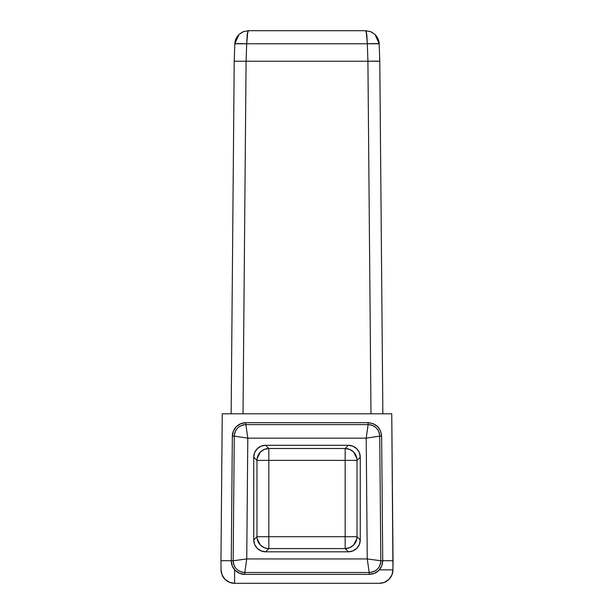<?xml version="1.0" encoding="UTF-8"?>
<svg xmlns="http://www.w3.org/2000/svg" width="614" height="614" viewBox="0 0 614 614"><rect width="100%" height="100%" fill="white"/><g stroke="black" fill="none" stroke-linecap="round" stroke-linejoin="round"><path stroke-width="0.92" d="M222.245 413.79L391.755 413.79L222.245 413.79L220.963 560.72L231.263 560.72L220.963 560.72L222.245 413.79M382.737 560.72L393.037 560.72L391.755 413.79L392.96 569.861L393.037 560.72L382.737 560.72L381.739 565.947L378.807 570.383L374.402 573.353L369.175 574.397L244.825 574.397L239.606 573.361L235.2 570.391L232.269 565.962L231.263 560.72L232.353 436.124L233.42 430.982L236.359 426.623L240.742 423.714L245.899 422.693L245.892 424.604L368.108 424.604L368.101 422.693L373.251 423.714L377.633 426.615L380.58 430.967L381.647 436.132L382.737 560.72L381.647 436.124L379.736 436.132L380.826 560.759L382.737 560.728L380.826 560.759A11.635 11.62 134.7 0 1 369.198 572.494L244.802 572.494L244.817 574.397L369.183 574.397L369.198 572.494L369.175 574.397C373.312 574.167 376.52 572.831 378.8 570.391C381.225 568.08 382.537 564.865 382.737 560.728M220.963 560.72L221.04 569.861L222.03 574.819L225.054 579.37L229.636 582.356L234.602 583.3L379.398 583.3L384.364 582.356L388.946 579.37L391.97 574.819L392.96 569.861A13.562 13.562 0 0 1 379.398 583.3L234.602 583.3A13.562 13.562 0 0 1 221.04 569.861L220.963 560.72M368.085 422.693L245.915 422.693A13.562 13.554 135.3 0 0 232.353 436.124L231.263 560.728L233.174 560.759L234.264 436.132L232.353 436.124L234.264 436.132A11.635 11.62 -44.8 0 1 245.892 424.604L245.899 422.693L368.101 422.693C376.282 423.491 380.795 427.966 381.647 436.124L381.647 436.132C380.795 427.966 376.282 423.491 368.101 422.693L368.108 424.604A11.635 11.62 44.8 0 1 379.736 436.132L381.647 436.124M247.795 438.15L246.744 558.94L367.256 558.94L366.205 438.15L247.795 438.15L366.205 438.15L368.108 424.604C375.116 425.279 378.991 429.125 379.736 436.132L366.205 438.15L367.256 558.94L380.826 560.759L379.736 436.132L366.205 438.15L368.108 424.604L245.892 424.604L247.795 438.15L234.264 436.132C235.008 429.125 238.884 425.279 245.892 424.604L247.795 438.15L234.264 436.132L233.174 560.759L231.263 560.728C231.463 564.865 232.775 568.08 235.2 570.391C237.48 572.831 240.688 574.167 244.817 574.397L244.802 572.494A11.635 11.62 -134.7 0 1 233.174 560.759L246.744 558.94L247.795 438.15M253.743 539.944L253.743 457.146L254.641 452.602L257.212 448.757L261.065 446.186L265.609 445.28L348.391 445.28L352.935 446.186L356.788 448.757L359.359 452.602L360.257 457.146L360.257 539.944L359.359 544.488L356.788 548.333L352.935 550.904L348.391 551.809L265.609 551.809L261.065 550.904L257.212 548.333L254.641 544.488L253.743 539.944L256.974 536.713L256.974 460.377L253.743 457.146L253.743 539.944A11.866 11.866 0 0 0 265.609 551.809L348.391 551.809L345.168 548.578L268.832 548.578L265.609 551.809L268.832 548.578A11.866 11.866 45 0 1 256.974 536.713L253.743 539.944M232.353 436.132L232.353 436.124A13.562 13.554 -44.7 0 1 245.899 422.693M231.263 560.728L231.263 560.72A13.562 13.554 -134.7 0 0 244.817 574.397L244.817 574.397M376.95 571.949L373.964 573.53M372.115 574.075L369.183 574.397M392.96 569.861L379.398 569.861M234.602 569.861L234.602 583.3M356.841 458.251L353.557 451.988L349.704 449.417L345.168 448.512A11.866 11.866 -135 0 1 357.026 460.377L360.257 457.146L357.026 460.377L357.026 536.713L360.257 539.944L360.257 457.146A11.866 11.866 0 0 0 348.391 445.28L345.168 448.512L345.168 460.377L256.974 460.377L268.832 460.377L268.832 536.713L268.832 448.512L345.168 448.512L348.391 445.28L265.609 445.28L268.832 448.512L265.609 445.28A11.866 11.866 0 0 0 253.743 457.146L256.974 460.377A11.866 11.866 135 0 1 268.832 448.512L264.296 449.417L260.443 451.988L257.159 458.251M356.841 538.839L353.557 545.102L349.704 547.68L345.168 548.578L345.168 536.713L357.026 536.713L345.168 536.713L345.168 460.377L357.026 460.377L345.168 460.377L345.168 448.512L268.832 448.512L268.832 460.377L345.168 460.377L345.168 536.713L268.832 536.713L345.168 536.713L345.168 548.578L348.391 551.809A11.866 11.866 0 0 0 360.257 539.944L357.026 536.713A11.866 11.866 -45 0 1 345.168 548.578L268.832 548.578L268.832 536.713L268.832 548.578L267.673 548.525L264.296 547.68L260.443 545.102L257.159 538.839M380.826 560.759C380.173 567.866 376.298 571.78 369.198 572.494L367.256 558.94L246.744 558.94L244.802 572.494L369.198 572.494L367.256 558.94L380.826 560.759M246.744 558.94L233.174 560.759C233.827 567.866 237.702 571.78 244.802 572.494L246.744 558.94M256.974 536.713L268.832 536.713L256.974 536.713L256.974 460.377M357.026 460.377L357.026 536.713M367.916 61.231L246.084 61.231L243.014 413.79L246.084 61.231L367.916 61.231L367.31 43.786L246.69 43.786L246.084 61.231L234.218 61.231L234.832 43.786L234.218 61.231L246.084 61.231L234.218 61.231L231.148 413.79L234.218 61.231L246.084 61.231L246.69 43.786A11.866 0.414 -178 0 0 234.832 43.786L367.31 43.786L367.916 61.231L370.986 413.79L367.916 61.231L376.305 61.124L379.782 61.231L382.852 413.79L379.782 61.231L367.916 61.231L379.782 61.231L379.168 43.786L379.782 61.231L367.916 61.231M366.236 31.644L367.31 43.786L379.168 43.786A11.866 0.414 178 0 0 367.31 43.786L366.796 34.507L365.614 30.7L370.511 31.613L365.614 30.7L248.386 30.7L247.204 34.507L246.69 43.763M370.695 31.69L365.614 30.7L370.695 31.69L375.039 34.507L379.168 43.771C379.107 40.424 377.725 37.331 375.039 34.507L371.531 32.058M379.168 43.747L377.925 38.567L375.054 34.522M365.721 30.7L248.386 30.7L243.305 31.69L238.961 34.507L234.832 43.786C234.893 40.424 236.275 37.331 238.961 34.507L243.489 31.613L248.386 30.7L243.489 31.613L238.946 34.522M371.562 32.074L371.977 32.281L371.562 32.074M247.764 31.644L246.69 43.786M366.274 31.751L366.466 32.511M366.796 34.507L367.31 43.786M247.204 34.507L247.388 33.294M242.469 32.058L238.961 34.507C236.275 37.331 234.893 40.424 234.832 43.786L234.218 61.231M242.438 32.074L241.947 32.327L242.438 32.074M379.782 61.231L379.168 43.786M243.305 31.69L248.386 30.7"/></g></svg>

